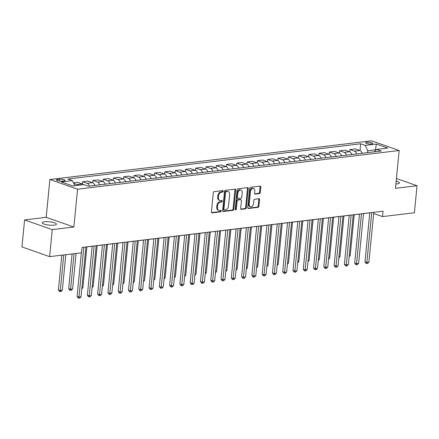<?xml version="1.0" encoding="UTF-8"?>
<svg xmlns="http://www.w3.org/2000/svg" width="439" height="439" viewBox="0 0 439 439"><rect width="100%" height="100%" fill="white"/><g stroke="black" fill="none" stroke-linecap="round" stroke-linejoin="round"><path stroke-width="0.66" d="M223.259 191.289A0.768 0.543 109.3 0 0 222.771 190.614L214.188 191.645A1.097 0.774 109.3 0 0 213.277 192.803L211.406 211.905A1.097 0.774 109.3 0 0 211.85 212.838A1.097 0.774 109.3 0 0 212.108 212.866L220.685 211.834A0.768 0.543 109.3 0 0 220.833 210.352L219.725 210.484A3.507 2.469 109.3 0 1 218.896 210.396A3.507 2.469 109.3 0 1 217.475 207.4L217.629 205.809A3.507 2.469 109.3 0 1 220.543 202.099L221.657 201.967A0.768 0.543 109.3 0 0 221.799 200.48L220.691 200.618A3.507 2.469 109.3 0 1 219.862 200.53A3.507 2.469 109.3 0 1 218.441 197.534L218.595 195.942A3.507 2.469 109.3 0 1 221.514 192.233L222.622 192.101A0.768 0.543 109.3 0 0 223.259 191.289M219.862 200.53L219.116 200.266A3.507 2.469 109.3 0 1 217.695 197.27L217.848 195.679A3.507 2.469 109.3 0 1 220.768 191.975L221.876 191.838A0.768 0.543 109.3 0 0 222.469 190.652M211.543 212.586L219.939 211.576A0.768 0.543 109.3 0 0 220.532 210.385M218.896 210.396L218.15 210.138A3.507 2.469 109.3 0 1 216.723 207.137L216.882 205.545A3.507 2.469 109.3 0 1 219.796 201.841L220.91 201.704A0.768 0.543 109.3 0 0 221.503 200.519M395.885 183.979A7.145 1.657 5.6 0 0 397.103 183.881A7.145 1.657 5.6 0 0 399.43 182.904A7.145 1.657 5.6 0 0 396.165 181.159M44.548 221.783A7.145 1.657 5.6 0 0 42.221 222.765A7.145 1.657 5.6 0 0 46.38 224.702A7.145 1.657 5.6 0 0 54.118 225.141A7.145 1.657 5.6 0 0 56.444 224.159A7.145 1.657 5.6 0 0 52.285 222.216A7.145 1.657 5.6 0 0 44.548 221.783M366.79 142.258A3.572 0.829 5.6 0 0 365.627 142.746A3.572 0.829 5.6 0 0 367.706 143.718A3.572 0.829 5.6 0 0 371.575 143.937A3.572 0.829 5.6 0 0 372.738 143.443A3.572 0.829 5.6 0 0 370.659 142.477A3.572 0.829 5.6 0 0 366.79 142.258M259.356 193.604A1.097 0.774 109.3 0 0 260.267 192.447L260.793 187.091A1.097 0.774 109.3 0 0 260.349 186.152A1.097 0.774 109.3 0 0 260.086 186.125L250.559 187.272A1.097 0.774 109.3 0 0 249.648 188.43L247.777 207.526A1.097 0.774 109.3 0 0 248.222 208.465A1.097 0.774 109.3 0 0 248.479 208.492L258.006 207.345A1.097 0.774 109.3 0 0 258.917 206.187L259.553 199.718A1.097 0.774 109.3 0 0 259.109 198.779A1.097 0.774 109.3 0 0 258.851 198.752L254.774 199.24A1.097 0.774 109.3 0 0 253.863 200.403L253.544 203.608A2.93 2.063 109.3 0 1 250.417 206.637A2.93 2.063 109.3 0 1 249.226 204.13L250.46 191.558A2.93 2.063 109.3 0 1 253.588 188.529A2.93 2.063 109.3 0 1 254.779 191.036L254.576 193.133A1.097 0.774 109.3 0 0 255.021 194.071A1.097 0.774 109.3 0 0 255.278 194.098L259.356 193.604L258.609 193.347A1.097 0.774 109.3 0 0 259.52 192.189L260.042 186.827A1.097 0.774 109.3 0 0 259.91 186.147M395.457 188.342L417.05 185.741L414.4 212.767L382.528 216.603L383.06 211.197L82.022 247.404L81.489 252.809L49.618 256.645L52.268 229.619L73.856 227.023L77.566 189.193L399.166 150.506L395.457 188.342M235.683 190.109A1.097 0.774 109.3 0 0 235.238 189.171A1.097 0.774 109.3 0 0 234.98 189.149L225.454 190.29A1.097 0.774 109.3 0 0 224.543 191.448L222.666 210.55A1.097 0.774 109.3 0 0 223.116 211.488A1.097 0.774 109.3 0 0 223.374 211.51L232.9 210.369A1.097 0.774 109.3 0 0 233.811 209.211L235.683 190.109L234.936 189.851A1.097 0.774 109.3 0 0 234.799 189.171M238.009 188.781L247.536 187.634A1.097 0.774 109.3 0 1 247.794 187.662A1.097 0.774 109.3 0 1 248.238 188.6L246.367 207.696A1.097 0.774 109.3 0 1 245.456 208.854L241.379 209.348A1.097 0.774 109.3 0 1 241.115 209.321A1.097 0.774 109.3 0 1 240.671 208.382L241.434 200.639A1.097 0.774 109.3 0 0 240.989 199.701A1.097 0.774 109.3 0 0 240.731 199.674L238.026 199.997A1.097 0.774 109.3 0 0 237.115 201.155L236.325 209.222A0.768 0.543 109.3 0 1 235.194 209.359L237.098 189.939A1.097 0.774 109.3 0 1 238.009 188.781M62.157 181.12L63.968 180.901A3.463 0.801 5.6 0 0 65.093 180.424A3.463 0.801 5.6 0 0 63.079 179.485A3.463 0.801 5.6 0 0 59.331 179.277L57.52 179.496A3.463 0.801 5.6 0 0 56.395 179.968A3.463 0.801 5.6 0 0 58.409 180.906A3.463 0.801 5.6 0 0 62.157 181.12M77.566 189.193L49.898 179.496L371.504 140.809L399.166 150.506M359.991 150.582L360.66 143.789L67.847 179.008L72.369 180.594L61.268 181.927L72.781 185.966L83.887 184.627L88.409 186.213L381.222 150.994L376.7 149.408L374.16 151.845M360.66 143.789L365.182 145.375L376.289 144.036L387.802 148.075L376.7 149.408M73.856 227.023L46.188 217.327L24.6 219.923L52.268 229.619M24.6 219.923L21.95 246.948L49.618 256.645M417.05 185.741L396.422 178.514M46.188 217.327L49.898 179.496M373.671 213.497L382.528 216.603M85.901 246.998L92.174 246.246M96.185 245.763L102.452 245.011M106.468 244.528L112.735 243.771M116.747 243.288L123.019 242.537M127.03 242.054L133.297 241.296M137.308 240.813L143.58 240.062M147.592 239.579L153.859 238.827M157.875 238.344L164.142 237.587M168.153 237.104L174.426 236.352M178.437 235.869L184.704 235.117M188.715 234.635L194.987 233.877M198.999 233.394L205.265 232.643M209.282 232.16L215.549 231.408M219.56 230.925L225.833 230.168M229.844 229.685L236.111 228.933M240.122 228.45L246.394 227.693M250.406 227.21L256.672 226.458M260.689 225.975L266.956 225.223M270.967 224.741L277.239 223.983M281.251 223.5L287.518 222.749M291.529 222.266L297.801 221.514M301.812 221.031L308.079 220.274M312.096 219.791L318.363 219.039M322.374 218.556L328.646 217.804M332.658 217.321L338.924 216.564M342.936 216.081L349.208 215.329M353.219 214.847L359.486 214.089M363.503 213.612L369.77 212.855M375.488 150.566L375.564 149.803L367.75 150.747L367.564 152.635M376.091 149.99L375.564 149.803L376.289 144.036M72.369 180.594L74.817 185.719M73.73 183.442L76.858 184.539A4.467 2.996 83.1 0 1 78.032 185.335M83.377 184.687A4.467 2.996 83.1 0 0 82.208 183.897L77.681 182.311L73.434 182.822M82.395 183.974L82.62 181.719L87.141 183.304A4.467 2.996 83.1 0 1 89.435 186.092M94.786 185.45A4.467 2.996 83.1 0 0 92.486 182.662L87.965 181.077L82.62 181.719M92.678 182.734L92.898 180.478L97.425 182.064A4.467 2.996 83.1 0 1 99.719 184.852M105.064 184.21A4.467 2.996 83.1 0 0 102.77 181.422L98.243 179.836L92.898 180.478M102.956 181.499L103.181 179.244L107.703 180.83A4.467 2.996 83.1 0 1 110.002 183.617M115.347 182.975A4.467 2.996 83.1 0 0 113.048 180.188L108.526 178.602L103.181 179.244M113.24 180.264L113.46 178.009L117.987 179.595A4.467 2.996 83.1 0 1 120.281 182.383M125.631 181.735A4.467 2.996 83.1 0 0 123.332 178.947L118.81 177.367L113.46 178.009M123.524 179.024L123.743 176.769L128.265 178.355A4.467 2.996 83.1 0 1 130.564 181.142M135.909 180.5A4.467 2.996 83.1 0 0 133.615 177.713L129.088 176.127L123.743 176.769M133.802 177.79L134.027 175.534L138.548 177.12A4.467 2.996 83.1 0 1 140.842 179.908M146.192 179.266A4.467 2.996 83.1 0 0 143.893 176.478L139.372 174.892L134.027 175.534M144.085 176.555L144.305 174.299L148.832 175.885A4.467 2.996 83.1 0 1 151.126 178.673M156.471 178.025A4.467 2.996 83.1 0 0 154.177 175.238L149.65 173.652L144.305 174.299M154.363 175.315L154.588 173.059L159.11 174.645A4.467 2.996 83.1 0 1 161.409 177.433M166.754 176.791A4.467 2.996 83.1 0 0 164.455 174.003L159.933 172.417L154.588 173.059M164.647 174.08L164.866 171.825L169.394 173.41A4.467 2.996 83.1 0 1 171.687 176.198M177.038 175.556A4.467 2.996 83.1 0 0 174.738 172.768L170.217 171.183L164.866 171.825M174.931 172.84L175.15 170.59L179.672 172.176A4.467 2.996 83.1 0 1 181.971 174.958M187.316 174.316A4.467 2.996 83.1 0 0 185.022 171.528L180.495 169.942L175.15 170.59M185.209 171.605L185.434 169.35L189.955 170.936A4.467 2.996 83.1 0 1 192.249 173.723M197.599 173.081A4.467 2.996 83.1 0 0 195.3 170.294L190.778 168.708L185.434 169.35M195.492 170.37L195.712 168.115L200.239 169.701A4.467 2.996 83.1 0 1 202.533 172.489M207.877 171.847A4.467 2.996 83.1 0 0 205.584 169.059L201.057 167.473L195.712 168.115M205.77 169.13L205.995 166.88L210.517 168.461A4.467 2.996 83.1 0 1 212.816 171.248M218.161 170.606A4.467 2.996 83.1 0 0 215.862 167.819L211.34 166.233L205.995 166.88M216.054 167.896L216.273 165.64L220.801 167.226A4.467 2.996 83.1 0 1 223.094 170.014M228.445 169.372A4.467 2.996 83.1 0 0 226.145 166.584L221.624 164.998L216.273 165.64M226.337 166.661L226.557 164.405L231.079 165.991A4.467 2.996 83.1 0 1 233.378 168.779M238.723 168.132A4.467 2.996 83.1 0 0 236.429 165.349L231.902 163.763L226.557 164.405M236.616 165.421L236.84 163.165L241.362 164.751A4.467 2.996 83.1 0 1 243.656 167.539M249.006 166.897A4.467 2.996 83.1 0 0 246.707 164.109L242.185 162.523L236.84 163.165M246.899 164.186L247.119 161.931L251.646 163.517A4.467 2.996 83.1 0 1 253.94 166.304M259.284 165.662A4.467 2.996 83.1 0 0 256.991 162.874L252.463 161.289L247.119 161.931M257.177 162.951L257.402 160.696L261.924 162.282A4.467 2.996 83.1 0 1 264.223 165.069M269.568 164.422A4.467 2.996 83.1 0 0 267.269 161.634L262.747 160.054L257.402 160.696M267.461 161.711L267.68 159.456L272.207 161.042A4.467 2.996 83.1 0 1 274.501 163.829M279.852 163.187A4.467 2.996 83.1 0 0 277.552 160.4L273.031 158.814L267.68 159.456M277.744 160.476L277.964 158.221L282.486 159.807A4.467 2.996 83.1 0 1 284.785 162.595M290.13 161.953A4.467 2.996 83.1 0 0 287.836 159.165L283.309 157.579L277.964 158.221M288.022 159.236L288.247 156.986L292.769 158.572A4.467 2.996 83.1 0 1 295.063 161.354M300.413 160.712A4.467 2.996 83.1 0 0 298.114 157.925L293.592 156.339L288.247 156.986M298.306 158.002L298.525 155.746L303.053 157.332A4.467 2.996 83.1 0 1 305.346 160.12M310.691 159.478A4.467 2.996 83.1 0 0 308.397 156.69L303.87 155.104L298.525 155.746M308.584 156.767L308.809 154.512L313.331 156.097A4.467 2.996 83.1 0 1 315.63 158.885M320.975 158.243A4.467 2.996 83.1 0 0 318.676 155.455L314.154 153.869L308.809 154.512M318.868 155.527L319.087 153.277L323.614 154.857A4.467 2.996 83.1 0 1 325.908 157.645M331.258 157.003A4.467 2.996 83.1 0 0 328.959 154.215L324.437 152.629L319.087 153.277M329.151 154.292L329.371 152.037L333.892 153.623A4.467 2.996 83.1 0 1 336.192 156.41M341.537 155.768A4.467 2.996 83.1 0 0 339.243 152.981L334.716 151.395L329.371 152.037M339.429 153.057L339.654 150.802L344.176 152.388A4.467 2.996 83.1 0 1 346.47 155.176M351.82 154.528A4.467 2.996 83.1 0 0 349.521 151.746L344.999 150.16L339.654 150.802M349.713 151.817L349.932 149.562L354.46 151.148A4.467 2.996 83.1 0 1 356.753 153.935M362.098 153.293A4.467 2.996 83.1 0 0 359.804 150.506L355.277 148.92L349.932 149.562M367.75 150.747L365.182 145.375M222.803 211.23L232.149 210.105A1.097 0.774 109.3 0 0 233.065 208.948L234.936 189.851M226.195 191.673A0.768 0.543 109.3 0 0 225.558 192.48L223.912 209.244A0.768 0.543 109.3 0 0 224.406 209.919L225.575 209.782A3.507 2.469 109.3 0 0 228.494 206.072L229.619 194.614A3.507 2.469 109.3 0 0 228.192 191.618A3.507 2.469 109.3 0 0 227.364 191.53L225.448 191.409A0.768 0.543 109.3 0 0 224.812 192.222L225.558 192.48M224.225 209.902L223.478 209.639A0.768 0.543 109.3 0 1 223.166 208.986L224.812 192.222M228.192 191.618L227.446 191.355A3.507 2.469 109.3 0 0 226.617 191.267L227.364 191.53M225.448 191.409L226.617 191.267M240.808 209.063L244.704 208.596A1.097 0.774 109.3 0 0 245.615 207.438L247.492 188.336A1.097 0.774 109.3 0 0 247.355 187.656M240.989 199.701L240.237 199.438A1.097 0.774 109.3 0 0 239.979 199.41L237.274 199.74A1.097 0.774 109.3 0 0 236.363 200.897L235.573 208.959L236.325 209.222M235.211 209.65A0.768 0.543 109.3 0 0 235.573 208.959M242.218 192.6A2.93 2.063 109.3 0 0 241.033 190.092A2.93 2.063 109.3 0 0 237.9 193.122L237.466 197.55A1.097 0.774 109.3 0 0 237.911 198.488A1.097 0.774 109.3 0 0 238.168 198.516L240.874 198.187A1.097 0.774 109.3 0 0 241.785 197.029L242.218 192.6M241.033 190.092L240.281 189.829A2.93 2.063 109.3 0 0 237.153 192.858L237.9 193.122M237.911 198.488L237.164 198.225A1.097 0.774 109.3 0 1 236.72 197.287L237.153 192.858M254.708 193.813L258.609 193.347M253.588 188.529L252.842 188.271A2.93 2.063 109.3 0 0 249.714 191.294L250.46 191.558M250.417 206.637L249.67 206.374A2.93 2.063 109.3 0 1 248.479 203.866L249.714 191.294M247.914 208.207L257.259 207.087A1.097 0.774 109.3 0 0 258.17 205.924L258.807 199.454A1.097 0.774 109.3 0 0 258.67 198.774M61.8 255.18L58.398 289.85L60.269 290.503L62.327 290.256L65.812 254.697M63.754 254.944L60.187 291.639L59.441 291.375L58.398 289.85M62.327 290.256L61.01 291.54L60.187 291.639M81.369 252.826L77.094 296.396L78.965 297.055L83.854 247.184M81.017 296.808L79.706 298.092L78.883 298.191L78.965 297.055L81.017 296.808L85.912 246.937M78.883 298.191L78.137 297.927L77.094 296.396M72.084 253.94L68.682 288.61L70.553 289.268L72.605 289.021L76.095 253.457M74.037 253.709L70.47 290.399L69.724 290.141L68.682 288.61M72.605 289.021L71.294 290.3L70.47 290.399M94.676 185.132L95.537 185.291A2.958 1.986 83.1 0 1 95.658 185.34M81.895 287.902L82.889 287.781L86.9 246.877M82.889 287.781L81.802 288.846M104.959 183.897L105.821 184.056A2.958 1.986 83.1 0 1 105.942 184.106M92.174 286.667L93.172 286.546L97.178 245.642M93.172 286.546L92.08 287.605M92.179 246.186L87.377 295.162L89.243 295.815L94.133 245.95M91.301 295.568L89.984 296.852L89.161 296.951L89.243 295.815L91.301 295.568L96.19 245.703M89.161 296.951L88.415 296.687L87.377 295.162M102.457 244.946L97.656 293.927L99.527 294.58L104.416 244.71M101.585 294.333L100.268 295.617L99.444 295.716L99.527 294.58L101.585 294.333L106.474 244.463M99.444 295.716L98.698 295.452L97.656 293.927M112.741 243.711L107.939 292.687L109.81 293.345L114.7 243.475M111.863 293.098L110.551 294.377L109.728 294.476L109.81 293.345L111.863 293.098L116.752 243.228M109.728 294.476L108.976 294.218L107.939 292.687M115.237 182.657L116.105 182.816A2.958 1.986 83.1 0 1 116.225 182.871M102.457 285.427L103.45 285.312L107.462 244.408M103.45 285.312L102.364 286.371M123.024 242.476L118.217 291.452L120.088 292.105L124.978 242.24M122.146 291.858L120.829 293.142L120.006 293.241L120.088 292.105L122.146 291.858L127.036 241.993M120.006 293.241L119.26 292.978L118.217 291.452M125.521 181.422L126.383 181.581A2.958 1.986 83.1 0 1 126.503 181.631M112.735 284.192L113.734 284.071L117.745 243.168M113.734 284.071L112.647 285.136M135.799 180.182L136.666 180.341A2.958 1.986 83.1 0 1 136.787 180.396M123.019 282.957L124.012 282.837L128.023 241.933M124.012 282.837L122.925 283.896M146.083 178.947L146.944 179.107A2.958 1.986 83.1 0 1 147.065 179.156M133.302 281.717L134.296 281.597L138.307 240.698M134.296 281.597L133.209 282.661M156.366 177.713L157.228 177.872A2.958 1.986 83.1 0 1 157.349 177.921M143.58 280.483L144.579 280.362L148.585 239.458M144.579 280.362L143.487 281.421M166.644 176.473L167.511 176.632A2.958 1.986 83.1 0 1 167.632 176.687M153.864 279.248L154.857 279.127L158.869 238.223M154.857 279.127L153.771 280.186M133.302 241.236L128.501 290.217L130.372 290.87L135.261 241M132.424 290.623L131.113 291.908L130.29 292.006L130.372 290.87L132.424 290.623L137.319 240.753M130.29 292.006L129.543 291.743L128.501 290.217M143.586 240.001L138.784 288.977L140.65 289.636L145.539 239.765M142.708 289.389L141.391 290.667L140.568 290.766L140.65 289.636L142.708 289.389L147.597 239.518M140.568 290.766L139.821 290.508L138.784 288.977M153.864 238.761L149.062 287.743L150.934 288.396L155.823 238.531M152.992 288.149L151.674 289.433L150.851 289.531L150.934 288.396L152.992 288.149L157.881 238.278M150.851 289.531L150.105 289.268L149.062 287.743M164.148 237.526L159.346 286.508L161.217 287.161L166.107 237.29M163.27 286.914L161.958 288.198L161.135 288.297L161.217 287.161L163.27 286.914L168.159 237.044M161.135 288.297L160.383 288.033L159.346 286.508M174.431 236.292L169.624 285.268L171.495 285.926L176.385 236.056M173.553 285.674L172.236 286.958L171.413 287.057L171.495 285.926L173.553 285.674L178.443 235.809M171.413 287.057L170.667 286.799L169.624 285.268M176.928 175.238L177.79 175.397A2.958 1.986 83.1 0 1 177.91 175.446M164.142 278.008L165.141 277.887L169.152 236.989M165.141 277.887L164.054 278.952M184.709 235.052L179.908 284.033L181.779 284.686L186.668 234.816M183.831 284.439L182.52 285.723L181.697 285.822L181.779 284.686L183.831 284.439L188.726 234.569M181.697 285.822L180.95 285.559L179.908 284.033M187.206 174.003L188.073 174.162A2.958 1.986 83.1 0 1 188.194 174.212M174.426 276.773L175.419 276.652L179.43 235.748M175.419 276.652L174.332 277.711M194.993 233.817L190.191 282.793L192.057 283.451L196.946 233.581M194.115 283.204L192.798 284.488L191.975 284.587L192.057 283.451L194.115 283.204L199.004 233.334M191.975 284.587L191.228 284.324L190.191 282.793M197.49 172.763L198.351 172.922A2.958 1.986 83.1 0 1 198.472 172.977M184.709 275.533L185.702 275.418L189.714 234.514M185.702 275.418L184.616 276.477M205.271 232.582L200.469 281.558L202.341 282.211L207.23 232.346M204.398 281.964L203.081 283.248L202.258 283.347L202.341 282.211L204.398 281.964L209.288 232.099M202.258 283.347L201.512 283.084L200.469 281.558M207.773 171.528L208.635 171.687A2.958 1.986 83.1 0 1 208.755 171.737M194.987 274.298L195.986 274.177L199.992 233.274M195.986 274.177L194.894 275.242M215.554 231.342L210.753 280.323L212.624 280.976L217.514 231.106M214.676 280.73L213.365 282.014L212.542 282.112L212.624 280.976L214.676 280.73L219.566 230.859M212.542 282.112L211.79 281.849L210.753 280.323M218.051 170.294L218.918 170.453A2.958 1.986 83.1 0 1 219.039 170.502M205.271 273.063L206.264 272.943L210.276 232.039M206.264 272.943L205.178 274.002M225.838 230.107L221.031 279.083L222.902 279.742L227.792 229.871M224.96 279.495L223.643 280.773L222.82 280.878L222.902 279.742L224.96 279.495L229.849 229.624M222.82 280.878L222.074 280.614L221.031 279.083M228.335 169.053L229.196 169.213A2.958 1.986 83.1 0 1 229.317 169.267M215.549 271.823L216.548 271.708L220.559 230.804M216.548 271.708L215.461 272.767M236.116 228.873L231.315 277.849L233.186 278.502L238.075 228.637M235.238 278.255L233.927 279.539L233.104 279.638L233.186 278.502L235.238 278.255L240.133 228.39M233.104 279.638L232.357 279.374L231.315 277.849M238.613 167.819L239.48 167.978A2.958 1.986 83.1 0 1 239.601 168.027M225.833 270.589L226.826 270.468L230.837 229.564M226.826 270.468L225.739 271.532M248.897 166.584L249.758 166.738A2.958 1.986 83.1 0 1 249.879 166.793M236.116 269.354L237.109 269.233L241.121 228.329M237.109 269.233L236.023 270.292M259.18 165.344L260.042 165.503A2.958 1.986 83.1 0 1 260.162 165.558M246.394 268.114L247.393 267.993L251.399 227.095M247.393 267.993L246.301 269.058M269.458 164.109L270.325 164.268A2.958 1.986 83.1 0 1 270.446 164.318M256.678 266.879L257.671 266.758L261.682 225.855M257.671 266.758L256.585 267.817M279.742 162.869L280.603 163.028A2.958 1.986 83.1 0 1 280.724 163.083M266.956 265.644L267.955 265.524L271.966 224.62M267.955 265.524L266.868 266.583M290.02 161.634L290.887 161.793A2.958 1.986 83.1 0 1 291.008 161.843M277.239 264.404L278.233 264.283L282.244 223.385M278.233 264.283L277.146 265.348M300.303 160.4L301.165 160.559A2.958 1.986 83.1 0 1 301.291 160.608M287.523 263.17L288.516 263.049L292.528 222.145M288.516 263.049L287.43 264.108M310.587 159.159L311.449 159.319A2.958 1.986 83.1 0 1 311.569 159.373M297.801 261.929L298.8 261.814L302.806 220.91M298.8 261.814L297.708 262.873M320.865 157.925L321.732 158.084A2.958 1.986 83.1 0 1 321.853 158.133M308.085 260.695L309.078 260.574L313.089 219.67M309.078 260.574L307.991 261.639M246.4 227.632L241.598 276.614L243.464 277.267L248.353 227.397M245.522 277.02L244.205 278.304L243.382 278.403L243.464 277.267L245.522 277.02L250.411 227.15M243.382 278.403L242.635 278.139L241.598 276.614M256.678 226.398L251.876 275.374L253.747 276.032L258.637 226.162M255.805 275.785L254.488 277.064L253.665 277.163L253.747 276.032L255.805 275.785L260.695 225.915M253.665 277.163L252.919 276.905L251.876 275.374M266.961 225.158L262.16 274.139L264.031 274.792L268.92 224.927M266.083 274.545L264.772 275.829L263.949 275.928L264.031 274.792L266.083 274.545L270.973 224.675M263.949 275.928L263.197 275.665L262.16 274.139M277.245 223.923L272.438 272.904L274.309 273.557L279.199 223.687M276.367 273.31L275.05 274.594L274.227 274.693L274.309 273.557L276.367 273.31L281.256 223.44M274.227 274.693L273.481 274.43L272.438 272.904M287.523 222.688L282.721 271.664L284.593 272.323L289.482 222.452M286.645 272.076L285.334 273.354L284.51 273.453L284.593 272.323L286.645 272.076L291.54 222.205M284.51 273.453L283.764 273.195L282.721 271.664M297.807 221.448L293.005 270.429L294.871 271.082L299.76 221.212M296.929 270.836L295.612 272.12L294.788 272.218L294.871 271.082L296.929 270.836L301.818 220.965M294.788 272.218L294.042 271.955L293.005 270.429M308.085 220.213L303.283 269.189L305.154 269.848L310.044 219.977M307.212 269.601L305.895 270.885L305.072 270.984L305.154 269.848L307.212 269.601L312.102 219.73M305.072 270.984L304.326 270.72L303.283 269.189M318.368 218.979L313.567 267.955L315.438 268.613L320.327 218.743M317.49 268.361L316.179 269.645L315.356 269.744L315.438 268.613L317.49 268.361L322.38 218.496M315.356 269.744L314.604 269.48L313.567 267.955M328.652 217.739L323.845 266.72L325.716 267.373L330.605 217.503M327.774 267.126L326.457 268.41L325.634 268.509L325.716 267.373L327.774 267.126L332.663 217.256M325.634 268.509L324.887 268.245L323.845 266.72M331.149 156.69L332.01 156.849A2.958 1.986 83.1 0 1 332.131 156.899M318.363 259.46L319.362 259.339L323.373 218.435M319.362 259.339L318.275 260.398M338.93 216.504L334.128 265.48L336 266.138L340.889 216.268M338.052 265.891L336.74 267.17L335.917 267.274L336 266.138L338.052 265.891L342.947 216.021M335.917 267.274L335.171 267.011L334.128 265.48M341.427 155.45L342.294 155.609A2.958 1.986 83.1 0 1 342.415 155.664M328.646 258.22L329.64 258.105L333.651 217.201M329.64 258.105L328.553 259.164M349.214 215.269L344.412 264.245L346.278 264.898L351.167 215.033M348.336 264.651L347.019 265.935L346.195 266.034L346.278 264.898L348.336 264.651L353.225 214.786M346.195 266.034L345.449 265.771L344.412 264.245M351.71 154.215L352.572 154.374A2.958 1.986 83.1 0 1 352.698 154.424M338.93 256.985L339.923 256.864L343.935 215.961M339.923 256.864L338.837 257.929M359.492 214.029L354.69 263.01L356.561 263.663L361.451 213.793M358.619 263.416L357.302 264.701L356.479 264.799L356.561 263.663L358.619 263.416L363.508 213.546M356.479 264.799L355.733 264.536L354.69 263.01M361.994 152.981L362.855 153.14A2.958 1.986 83.1 0 1 362.976 153.189M349.208 255.75L350.207 255.63L354.213 214.726M350.207 255.63L349.115 256.689M369.775 212.794L364.974 261.77L366.845 262.429L371.734 212.558M368.897 262.182L367.586 263.46L366.763 263.559L366.845 262.429L368.897 262.182L373.787 212.311M366.763 263.559L366.011 263.301L364.974 261.77M82.208 183.897L76.858 184.539M92.486 182.662L87.141 183.304M102.77 181.422L97.425 182.064M113.048 180.188L107.703 180.83M123.332 178.947L117.987 179.595M133.615 177.713L128.265 178.355M143.893 176.478L138.548 177.12M154.177 175.238L148.832 175.885M164.455 174.003L159.11 174.645M174.738 172.768L169.394 173.41M185.022 171.528L179.672 172.176M195.3 170.294L189.955 170.936M205.584 169.059L200.239 169.701M215.862 167.819L210.517 168.461M226.145 166.584L220.801 167.226M236.429 165.349L231.079 165.991M246.707 164.109L241.362 164.751M256.991 162.874L251.646 163.517M267.269 161.634L261.924 162.282M277.552 160.4L272.207 161.042M287.836 159.165L282.486 159.807M298.114 157.925L292.769 158.572M308.397 156.69L303.053 157.332M318.676 155.455L313.331 156.097M328.959 154.215L323.614 154.857M339.243 152.981L333.892 153.623M349.521 151.746L344.176 152.388M359.804 150.506L354.46 151.148M57.405 180.654L57.52 179.496M59.155 181.033L59.331 179.277M220.768 191.975L221.514 192.233M217.848 195.679L218.595 195.942M217.695 197.27L218.441 197.534M220.91 201.704L221.657 201.967M219.796 201.841L220.543 202.099M216.882 205.545L217.629 205.809M216.723 207.137L217.475 207.4M219.939 211.576L220.685 211.834M211.631 212.701L212.108 212.866M221.876 191.838L222.622 192.101M233.065 208.948L233.811 209.211M232.149 210.105L232.9 210.369M222.897 211.346L223.374 211.51M223.166 208.986L223.912 209.244M247.492 188.336L248.238 188.6M245.615 207.438L246.367 207.696M244.704 208.596L245.456 208.854M240.901 209.178L241.379 209.348M239.979 199.41L240.731 199.674M237.274 199.74L238.026 199.997M236.363 200.897L237.115 201.155M236.72 197.287L237.466 197.55M254.801 193.928L255.278 194.098M248.479 203.866L249.226 204.13M258.807 199.454L259.553 199.718M258.17 205.924L258.917 206.187M257.259 207.087L258.006 207.345M248.002 208.327L248.479 208.492M260.042 186.827L260.793 187.091M259.52 192.189L260.267 192.447M95.482 185.28L94.758 185.368M105.761 184.045L105.042 184.128M116.044 182.805L115.32 182.893M126.328 181.57L125.603 181.658M136.606 180.33L135.881 180.418M146.889 179.096L146.165 179.183M157.167 177.861L156.449 177.949M167.451 176.621L166.727 176.708M177.735 175.386L177.01 175.474M188.013 174.151L187.288 174.234M198.296 172.911L197.572 172.999M208.574 171.676L207.856 171.764M218.858 170.442L218.134 170.524M229.142 169.202L228.417 169.289M239.42 167.967L238.695 168.055M249.703 166.727L248.979 166.815M259.987 165.492L259.262 165.58M270.265 164.257L269.541 164.345M280.548 163.017L279.824 163.105M290.827 161.782L290.102 161.87M301.11 160.548L300.386 160.636M311.394 159.308L310.669 159.395M321.672 158.073L320.947 158.161M331.955 156.838L331.231 156.921M342.233 155.598L341.509 155.686M352.517 154.363L351.793 154.451M362.801 153.123L362.076 153.211"/></g></svg>
